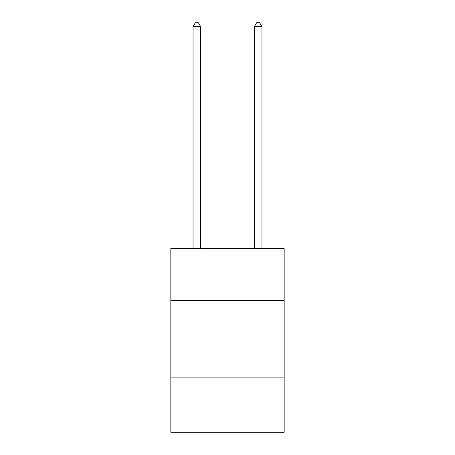 <?xml version="1.0" encoding="UTF-8"?>
<svg xmlns="http://www.w3.org/2000/svg" width="455" height="455" viewBox="0 0 455 455"><rect width="100%" height="100%" fill="white"/><g stroke="black" fill="none" stroke-linecap="round" stroke-linejoin="round"><path stroke-width="0.68" d="M284.165 300.55L284.165 248.481L170.835 248.481L170.835 300.55L284.165 300.55L284.165 432.25L170.835 432.25L170.835 300.55M284.165 377.121L170.835 377.121M200.7 248.481L200.7 26.731L193.045 26.731L193.045 248.481M193.045 26.731L195.343 22.75L198.403 22.75L200.7 26.731M261.955 248.481L261.955 26.731L254.299 26.731L254.299 248.481M254.299 26.731L256.597 22.75L259.657 22.75L261.955 26.731"/></g></svg>
